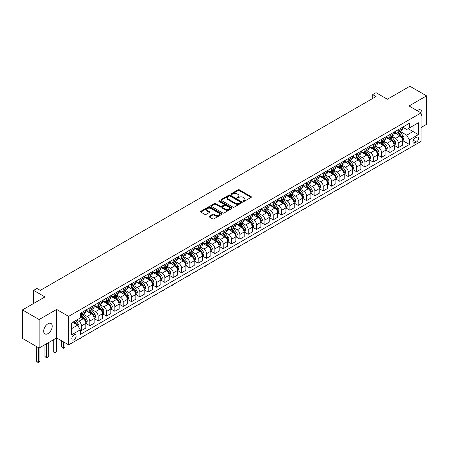 <?xml version="1.0" encoding="UTF-8"?>
<svg xmlns="http://www.w3.org/2000/svg" width="449" height="449" viewBox="0 0 449 449"><rect width="100%" height="100%" fill="white"/><g stroke="black" fill="none" stroke-linecap="round" stroke-linejoin="round"><path stroke-width="0.67" d="M243.257 201.399A0.645 0.376 0 0 0 244.172 201.399L251.126 197.386A0.926 0.533 0 0 0 251.401 197.01A0.926 0.533 0 0 0 251.126 196.628L239.345 189.826A0.926 0.533 0 0 0 238.037 189.826L231.083 193.845A0.645 0.376 0 0 0 231.998 194.372L232.896 193.856A2.963 1.712 0 0 1 237.089 193.856L238.071 194.423A2.963 1.712 0 0 1 238.935 195.629A2.963 1.712 0 0 1 238.071 196.836L237.167 197.358A0.645 0.376 0 0 0 238.088 197.886L238.986 197.369A2.963 1.712 0 0 1 243.173 197.369L244.155 197.936A2.963 1.712 0 0 1 245.025 199.143A2.963 1.712 0 0 1 244.155 200.355L243.257 200.871A0.645 0.376 0 0 0 243.257 201.399L243.257 200.871M47.959 333.618A6.033 3.485 120 0 0 51.899 328.298A6.033 3.485 120 0 0 50.973 323.46A6.033 3.485 120 0 0 47.959 323.763A6.033 3.485 120 0 0 44.013 329.078A6.033 3.485 120 0 0 44.939 333.916A6.033 3.485 120 0 0 47.959 333.618M421.05 116.364A6.033 3.485 120 0 0 420.73 109.983A6.033 3.485 120 0 0 417.716 110.28A6.033 3.485 120 0 0 417.149 110.65M73.962 339.854A3.02 1.74 120 0 0 75.932 337.193A3.02 1.74 120 0 0 75.471 334.774A3.02 1.74 120 0 0 73.962 334.926A3.02 1.74 120 0 0 71.992 337.586A3.02 1.74 120 0 0 72.452 340A3.02 1.74 120 0 0 73.962 339.854M209.301 216.205A0.926 0.533 0 0 0 209.032 216.581A0.926 0.533 0 0 0 209.301 216.962L212.607 218.871A0.926 0.533 0 0 0 213.915 218.871L221.643 214.409A0.926 0.533 0 0 0 221.913 214.033A0.926 0.533 0 0 0 221.643 213.657L209.857 206.854A0.926 0.533 0 0 0 208.549 206.854L200.826 211.311A0.926 0.533 0 0 0 200.557 211.692A0.926 0.533 0 0 0 200.826 212.068L204.817 214.375A0.926 0.533 0 0 0 206.13 214.375L209.436 212.467A0.926 0.533 0 0 0 209.705 212.085A0.926 0.533 0 0 0 209.436 211.709L207.455 210.564A2.475 1.431 0 0 1 206.731 209.554A2.475 1.431 0 0 1 208.257 208.235A2.475 1.431 0 0 1 210.957 208.544L218.714 213.022A2.475 1.431 0 0 1 219.438 214.033A2.475 1.431 0 0 1 217.911 215.352A2.475 1.431 0 0 1 215.211 215.043L213.915 214.296A0.926 0.533 0 0 0 212.607 214.296L209.301 216.205L209.301 216.962M421.05 127.533L426.55 124.356L426.55 95.862L409.881 86.242L387.375 99.235L376.038 92.69L372.704 94.616L376.038 96.535L40.287 290.38L36.953 288.454L33.619 290.38L33.619 303.473M39.119 319.542L39.119 348.037L56.625 337.929L56.625 309.44L39.119 319.542L22.45 309.922L44.956 296.924L33.619 290.38M56.625 309.44L68.63 316.365L421.05 112.901L421.05 141.39L68.63 344.86L68.63 316.365M426.55 95.862L409.045 105.97L421.05 112.901M232.964 207.118A0.926 0.533 0 0 0 234.271 207.118L241.994 202.656A0.926 0.533 0 0 0 242.269 202.28A0.926 0.533 0 0 0 241.994 201.904L230.214 195.102A0.926 0.533 0 0 0 228.906 195.102L221.183 199.558A0.926 0.533 0 0 0 220.914 199.94A0.926 0.533 0 0 0 221.183 200.316L232.964 207.118M219.185 201.539A0.645 0.376 0 0 1 219.842 201.635L219.842 200.866L231.819 207.78A0.926 0.533 0 0 1 232.088 208.156A0.926 0.533 0 0 1 231.819 208.532L224.096 212.994A0.926 0.533 0 0 1 222.788 212.994L211.002 206.192L211.002 205.434A0.926 0.533 0 0 0 210.733 205.816A0.926 0.533 0 0 0 211.002 206.192M211.002 205.434L214.308 203.526A0.926 0.533 0 0 1 215.621 203.526L220.397 206.287A0.926 0.533 0 0 0 221.705 206.287L223.899 205.019A0.926 0.533 0 0 0 224.169 204.643A0.926 0.533 0 0 0 223.899 204.261L218.927 201.393A0.645 0.376 0 0 1 219.842 200.866M39.119 348.037L22.45 338.411L22.45 309.922M416.448 137.271L414.983 138.118A2.924 1.689 120 0 0 413.069 140.694A2.924 1.689 120 0 0 413.518 143.035A2.924 1.689 120 0 0 414.983 142.889L416.448 142.047A2.924 1.689 120 0 0 418.356 139.471A2.924 1.689 120 0 0 417.907 137.125A2.924 1.689 120 0 0 416.448 137.271M402.68 127.162L406.71 129.492L409.381 127.954L409.381 123.295L80.298 313.29L80.298 317.948L71.296 323.145L71.296 335.005L80.298 329.807L80.298 334.466L409.381 144.471L409.381 139.813L406.71 135.194L400.081 131.361M409.381 127.954L418.384 122.757L418.384 134.616L409.381 139.813M54.958 338.888L54.958 352.712L56.625 351.752L56.625 337.929L68.63 344.86M372.704 94.616L372.704 98.46M408.113 128.683L413.046 131.535L413.046 125.838L418.384 122.757M406.71 135.194L413.046 131.535L418.384 134.616M71.296 328.842L77.632 325.183L72.693 322.337M80.298 329.841L81.499 330.537L81.499 325.879A3.772 2.178 -120 0 0 78.833 321.26L76.695 320.025M81.499 330.537L85.832 328.034L85.832 323.375A3.772 2.178 -120 0 0 83.166 318.756L80.298 317.101M85.933 323.471L89.834 325.721L89.834 321.063A3.772 2.178 -120 0 0 87.168 316.444L83.334 314.233M89.834 325.721L94.167 323.224L94.167 318.566A3.772 2.178 -120 0 0 91.501 313.941L85.832 310.669M94.268 318.661L98.168 320.912L98.168 316.253A3.772 2.178 -120 0 0 95.502 311.634L91.669 309.423M98.168 320.912L102.501 318.408L102.501 313.75A3.772 2.178 -120 0 0 99.835 309.131L94.167 305.859M102.602 313.845L106.503 316.102L106.503 311.443A3.772 2.178 -120 0 0 103.837 306.819L100.009 304.607M106.503 316.102L110.841 313.598L110.841 308.94A3.772 2.178 -120 0 0 108.17 304.315L102.501 301.043M110.937 309.035L114.837 311.286L114.837 306.628A3.772 2.178 -120 0 0 112.171 302.009L108.344 299.797M114.837 311.286L119.176 308.783L119.176 304.125A3.772 2.178 -120 0 0 116.504 299.505L110.841 296.233M119.271 304.22L123.178 306.476L123.178 301.818A3.772 2.178 -120 0 0 120.506 297.193L116.678 294.987M123.178 306.476L127.51 303.973L127.51 299.315A3.772 2.178 -120 0 0 124.844 294.696L119.176 291.423M127.611 299.41L131.512 301.661L131.512 297.002A3.772 2.178 -120 0 0 128.841 292.383L125.013 290.172M131.512 301.661L135.845 299.157L135.845 294.499A3.772 2.178 -120 0 0 133.179 289.88L127.51 286.608M135.946 294.595L139.847 296.851L139.847 292.192A3.772 2.178 -120 0 0 137.181 287.573L133.347 285.362M139.847 296.851L144.18 294.348L144.18 289.689A3.772 2.178 -120 0 0 141.514 285.07L135.845 281.798M144.281 289.785L148.181 292.035L148.181 287.377A3.772 2.178 -120 0 0 145.515 282.758L141.682 280.546M148.181 292.035L152.514 289.532L152.514 284.874A3.772 2.178 -120 0 0 149.848 280.255L144.18 276.982M152.615 284.975L156.516 287.225L156.516 282.567A3.772 2.178 -120 0 0 153.85 277.948L150.022 275.737M156.516 287.225L160.849 284.722L160.849 280.064A3.772 2.178 -120 0 0 158.183 275.445L152.514 272.173M160.95 280.159L164.85 282.41L164.85 277.751A3.772 2.178 -120 0 0 162.184 273.132L158.357 270.921M164.85 282.41L169.189 279.912L169.189 275.254A3.772 2.178 -120 0 0 166.517 270.629L160.849 267.357M169.284 275.349L173.185 277.6L173.185 272.941A3.772 2.178 -120 0 0 170.519 268.322L166.691 266.111M173.185 277.6L177.523 275.097L177.523 270.438A3.772 2.178 -120 0 0 174.852 265.819L169.189 262.547M177.624 270.534L181.525 272.79L181.525 268.132A3.772 2.178 -120 0 0 178.854 263.507L175.026 261.296M181.525 272.79L185.858 270.287L185.858 265.628A3.772 2.178 -120 0 0 183.192 261.009L177.523 257.732M185.959 265.724L189.86 267.974L189.86 263.316A3.772 2.178 -120 0 0 187.188 258.697L183.36 256.486M189.86 267.974L194.192 265.471L194.192 260.813A3.772 2.178 -120 0 0 191.527 256.194L185.858 252.922M194.294 260.908L198.194 263.165L198.194 258.506A3.772 2.178 -120 0 0 195.528 253.881L191.695 251.676M198.194 263.165L202.527 260.661L202.527 256.003A3.772 2.178 -120 0 0 199.861 251.384L194.192 248.112M202.628 256.098L206.529 258.349L206.529 253.691A3.772 2.178 -120 0 0 203.863 249.072L200.029 246.86M206.529 258.349L210.862 255.846L210.862 251.187A3.772 2.178 -120 0 0 208.196 246.568L202.527 243.296M210.963 251.283L214.863 253.539L214.863 248.881A3.772 2.178 -120 0 0 212.197 244.262L208.37 242.05M214.863 253.539L219.196 251.036L219.196 246.378A3.772 2.178 -120 0 0 216.53 241.758L210.862 238.486M219.297 246.473L223.198 248.724L223.198 244.065A3.772 2.178 -120 0 0 220.532 239.446L216.704 237.235M223.198 248.724L227.536 246.22L227.536 241.562A3.772 2.178 -120 0 0 224.865 236.943L219.196 233.671M227.632 241.663L231.532 243.914L231.532 239.255A3.772 2.178 -120 0 0 228.867 234.636L225.039 232.425M231.532 243.914L235.871 241.41L235.871 236.752A3.772 2.178 -120 0 0 233.199 232.133L227.536 228.861M235.972 236.848L239.873 239.098L239.873 234.44A3.772 2.178 -120 0 0 237.201 229.821L233.373 227.609M239.873 239.098L244.205 236.601L244.205 231.942A3.772 2.178 -120 0 0 241.54 227.317L235.871 224.045M244.307 232.038L248.207 234.288L248.207 229.63A3.772 2.178 -120 0 0 245.541 225.011L241.708 222.799M248.207 234.288L252.54 231.785L252.54 227.127A3.772 2.178 -120 0 0 249.874 222.508L244.205 219.235M252.641 227.222L256.542 229.478L256.542 224.82A3.772 2.178 -120 0 0 253.876 220.195L250.042 217.984M256.542 229.478L260.875 226.975L260.875 222.317A3.772 2.178 -120 0 0 258.209 217.698L252.54 214.42M260.976 222.412L264.876 224.663L264.876 220.004A3.772 2.178 -120 0 0 262.21 215.385L258.377 213.174M264.876 224.663L269.209 222.16L269.209 217.501A3.772 2.178 -120 0 0 266.543 212.882L260.875 209.61M269.31 217.597L273.211 219.853L273.211 215.194A3.772 2.178 -120 0 0 270.545 210.575L266.717 208.364M273.211 219.853L277.544 217.35L277.544 212.691A3.772 2.178 -120 0 0 274.878 208.072L269.209 204.8M277.645 212.787L281.545 215.037L281.545 210.379A3.772 2.178 -120 0 0 278.88 205.76L275.052 203.549M281.545 215.037L285.884 212.534L285.884 207.876A3.772 2.178 -120 0 0 283.212 203.257L277.544 199.985M285.979 207.977L289.886 210.227L289.886 205.569A3.772 2.178 -120 0 0 287.214 200.95L283.386 198.739M289.886 210.227L294.218 207.724L294.218 203.066A3.772 2.178 -120 0 0 291.553 198.447L285.884 195.175M294.32 203.161L298.22 205.412L298.22 200.754A3.772 2.178 -120 0 0 295.549 196.134L291.721 193.923M298.22 205.412L302.553 202.909L302.553 198.25A3.772 2.178 -120 0 0 299.887 193.631L294.218 190.359M302.654 198.351L306.555 200.602L306.555 195.944A3.772 2.178 -120 0 0 303.889 191.325L300.055 189.113M306.555 200.602L310.888 198.099L310.888 193.44A3.772 2.178 -120 0 0 308.222 188.821L302.553 185.549M310.989 193.536L314.889 195.786L314.889 191.128A3.772 2.178 -120 0 0 312.223 186.509L308.39 184.298M314.889 195.786L319.222 193.289L319.222 188.631A3.772 2.178 -120 0 0 316.556 184.006L310.888 180.734M319.323 188.726L323.224 190.977L323.224 186.318A3.772 2.178 -120 0 0 320.558 181.699L316.725 179.488M323.224 190.977L327.557 188.473L327.557 183.815A3.772 2.178 -120 0 0 324.891 179.196L319.222 175.924M327.658 183.91L331.558 186.167L331.558 181.508A3.772 2.178 -120 0 0 328.893 176.884L325.065 174.672M331.558 186.167L335.897 183.663L335.897 179.005A3.772 2.178 -120 0 0 333.225 174.386L327.557 171.108M335.992 179.1L339.893 181.351L339.893 176.693A3.772 2.178 -120 0 0 337.227 172.074L333.399 169.862M339.893 181.351L344.231 178.848L344.231 174.19A3.772 2.178 -120 0 0 341.56 169.57L335.897 166.298M344.327 174.285L348.233 176.541L348.233 171.883A3.772 2.178 -120 0 0 345.562 167.264L341.734 165.052M348.233 176.541L352.566 174.038L352.566 169.38A3.772 2.178 -120 0 0 349.9 164.761L344.231 161.488M352.667 169.475L356.568 171.726L356.568 167.067A3.772 2.178 -120 0 0 353.896 162.448L350.068 160.237M356.568 171.726L360.901 169.222L360.901 164.564A3.772 2.178 -120 0 0 358.235 159.945L352.566 156.673M361.002 164.665L364.902 166.916L364.902 162.257A3.772 2.178 -120 0 0 362.236 157.638L358.403 155.427M364.902 166.916L369.235 164.413L369.235 159.754A3.772 2.178 -120 0 0 366.569 155.135L360.901 151.863M369.336 159.85L373.237 162.1L373.237 157.442A3.772 2.178 -120 0 0 370.571 152.823L366.738 150.611M373.237 162.1L377.57 159.597L377.57 154.939A3.772 2.178 -120 0 0 374.904 150.32L369.235 147.048M377.671 155.04L381.571 157.29L381.571 152.632A3.772 2.178 -120 0 0 378.905 148.013L375.078 145.802M381.571 157.29L385.904 154.787L385.904 150.129A3.772 2.178 -120 0 0 383.238 145.51L377.57 142.238M386.005 150.224L389.906 152.475L389.906 147.816A3.772 2.178 -120 0 0 387.24 143.197L383.412 140.986M389.906 152.475L394.244 149.977L394.244 145.319A3.772 2.178 -120 0 0 391.573 140.694L385.904 137.422M394.34 145.414L398.241 147.665L398.241 143.007A3.772 2.178 -120 0 0 395.575 138.387L391.747 136.176M398.241 147.665L402.579 145.162L402.579 140.503A3.772 2.178 -120 0 0 399.907 135.884L394.244 132.612M394.34 131.978L395.575 132.691A3.772 2.178 -120 0 0 397.46 132.876A3.772 2.178 -120 0 0 398.241 131.147L398.241 129.722M386.005 136.788L387.24 137.501A3.772 2.178 -120 0 0 389.126 137.686A3.772 2.178 -120 0 0 389.906 135.963L389.906 134.537M377.671 141.603L378.905 142.316A3.772 2.178 -120 0 0 380.791 142.501A3.772 2.178 -120 0 0 381.571 140.773L381.571 139.347M369.336 146.413L370.571 147.126A3.772 2.178 -120 0 0 372.457 147.311A3.772 2.178 -120 0 0 373.237 145.588L373.237 144.163M361.002 151.223L362.236 151.936A3.772 2.178 -120 0 0 364.122 152.127A3.772 2.178 -120 0 0 364.902 150.398L364.902 148.973M352.667 156.039L353.896 156.752A3.772 2.178 -120 0 0 355.782 156.937A3.772 2.178 -120 0 0 356.568 155.208L356.568 153.788M344.327 160.849L345.562 161.561A3.772 2.178 -120 0 0 347.447 161.752A3.772 2.178 -120 0 0 348.233 160.024L348.233 158.598M335.992 165.664L337.227 166.377A3.772 2.178 -120 0 0 339.113 166.562A3.772 2.178 -120 0 0 339.893 164.834L339.893 163.414M327.658 170.474L328.893 171.187A3.772 2.178 -120 0 0 330.778 171.372A3.772 2.178 -120 0 0 331.558 169.649L331.558 168.223M319.323 175.29L320.558 176.002A3.772 2.178 -120 0 0 322.444 176.188A3.772 2.178 -120 0 0 323.224 174.459L323.224 173.033M310.989 180.1L312.223 180.812A3.772 2.178 -120 0 0 314.109 180.998A3.772 2.178 -120 0 0 314.889 179.274L314.889 177.849M302.654 184.915L303.889 185.628A3.772 2.178 -120 0 0 305.775 185.813A3.772 2.178 -120 0 0 306.555 184.084L306.555 182.659M294.32 189.725L295.549 190.438A3.772 2.178 -120 0 0 297.434 190.623A3.772 2.178 -120 0 0 298.22 188.9L298.22 187.474M285.979 194.535L287.214 195.248A3.772 2.178 -120 0 0 289.1 195.438A3.772 2.178 -120 0 0 289.886 193.71L289.886 192.284M277.645 199.35L278.88 200.063A3.772 2.178 -120 0 0 280.765 200.248A3.772 2.178 -120 0 0 281.545 198.52L281.545 197.1M269.31 204.16L270.545 204.873A3.772 2.178 -120 0 0 272.431 205.064A3.772 2.178 -120 0 0 273.211 203.335L273.211 201.91M260.976 208.976L262.21 209.689A3.772 2.178 -120 0 0 264.096 209.874A3.772 2.178 -120 0 0 264.876 208.145L264.876 206.725M252.641 213.786L253.876 214.499A3.772 2.178 -120 0 0 255.762 214.684A3.772 2.178 -120 0 0 256.542 212.961L256.542 211.535M244.307 218.601L245.541 219.314A3.772 2.178 -120 0 0 247.427 219.499A3.772 2.178 -120 0 0 248.207 217.771L248.207 216.345M235.972 223.411L237.201 224.124A3.772 2.178 -120 0 0 239.087 224.309A3.772 2.178 -120 0 0 239.873 222.586L239.873 221.161M227.632 228.227L228.867 228.934A3.772 2.178 -120 0 0 230.752 229.125A3.772 2.178 -120 0 0 231.532 227.396L231.532 225.97M219.297 233.037L220.532 233.749A3.772 2.178 -120 0 0 222.418 233.935A3.772 2.178 -120 0 0 223.198 232.212L223.198 230.786M210.963 237.847L212.197 238.559A3.772 2.178 -120 0 0 214.083 238.75A3.772 2.178 -120 0 0 214.863 237.021L214.863 235.596M202.628 242.662L203.863 243.375A3.772 2.178 -120 0 0 205.749 243.56A3.772 2.178 -120 0 0 206.529 241.831L206.529 240.411M194.294 247.472L195.528 248.185A3.772 2.178 -120 0 0 197.414 248.376A3.772 2.178 -120 0 0 198.194 246.647L198.194 245.221M185.959 252.287L187.188 253A3.772 2.178 -120 0 0 189.08 253.185A3.772 2.178 -120 0 0 189.86 251.457L189.86 250.031M177.624 257.097L178.854 257.81A3.772 2.178 -120 0 0 180.739 257.995A3.772 2.178 -120 0 0 181.525 256.272L181.525 254.847M169.284 261.913L170.519 262.626A3.772 2.178 -120 0 0 172.405 262.811A3.772 2.178 -120 0 0 173.185 261.082L173.185 259.657M160.95 266.723L162.184 267.436A3.772 2.178 -120 0 0 164.07 267.621A3.772 2.178 -120 0 0 164.85 265.898L164.85 264.472M152.615 271.538L153.85 272.246A3.772 2.178 -120 0 0 155.736 272.436A3.772 2.178 -120 0 0 156.516 270.708L156.516 269.282M144.281 276.348L145.515 277.061A3.772 2.178 -120 0 0 147.401 277.246A3.772 2.178 -120 0 0 148.181 275.523L148.181 274.098M135.946 281.158L137.181 281.871A3.772 2.178 -120 0 0 139.067 282.062A3.772 2.178 -120 0 0 139.847 280.333L139.847 278.908M127.611 285.974L128.841 286.687A3.772 2.178 -120 0 0 130.726 286.872A3.772 2.178 -120 0 0 131.512 285.143L131.512 283.723M119.271 290.784L120.506 291.496A3.772 2.178 -120 0 0 122.392 291.687A3.772 2.178 -120 0 0 123.178 289.959L123.178 288.533M110.937 295.599L112.171 296.312A3.772 2.178 -120 0 0 114.057 296.497A3.772 2.178 -120 0 0 114.837 294.769L114.837 293.343M102.602 300.409L103.837 301.122A3.772 2.178 -120 0 0 105.723 301.307A3.772 2.178 -120 0 0 106.503 299.584L106.503 298.158M94.268 305.225L95.502 305.937A3.772 2.178 -120 0 0 97.388 306.123A3.772 2.178 -120 0 0 98.168 304.394L98.168 302.968M85.933 310.034L87.168 310.747A3.772 2.178 -120 0 0 89.054 310.933A3.772 2.178 -120 0 0 89.834 309.209L89.834 307.784M402.68 140.599L409.381 144.471M397.46 132.876L401.799 130.373A3.772 2.178 -120 0 0 402.579 128.644L402.579 127.224M389.126 137.686L393.459 135.183A3.772 2.178 -120 0 0 394.244 133.46L394.244 132.034M380.791 142.501L385.124 139.998A3.772 2.178 -120 0 0 385.904 138.27L385.904 136.844M372.457 147.311L376.79 144.808A3.772 2.178 -120 0 0 377.57 143.085L377.57 141.66M364.122 152.127L368.455 149.624A3.772 2.178 -120 0 0 369.235 147.895L369.235 146.469M355.782 156.937L360.12 154.434A3.772 2.178 -120 0 0 360.901 152.711L360.901 151.285M347.447 161.752L351.786 159.249A3.772 2.178 -120 0 0 352.566 157.52L352.566 156.095M339.113 166.562L343.446 164.059A3.772 2.178 -120 0 0 344.231 162.33L344.231 160.91M330.778 171.372L335.111 168.875A3.772 2.178 -120 0 0 335.897 167.146L335.897 165.72M322.444 176.188L326.777 173.684A3.772 2.178 -120 0 0 327.557 171.956L327.557 170.536M314.109 180.998L318.442 178.494A3.772 2.178 -120 0 0 319.222 176.771L319.222 175.346M305.775 185.813L310.107 183.31A3.772 2.178 -120 0 0 310.888 181.581L310.888 180.156M297.434 190.623L301.773 188.12A3.772 2.178 -120 0 0 302.553 186.397L302.553 184.971M289.1 195.438L293.438 192.935A3.772 2.178 -120 0 0 294.218 191.207L294.218 189.781M280.765 200.248L285.098 197.745A3.772 2.178 -120 0 0 285.884 196.022L285.884 194.597M272.431 205.064L276.764 202.561A3.772 2.178 -120 0 0 277.544 200.832L277.544 199.407M264.096 209.874L268.429 207.371A3.772 2.178 -120 0 0 269.209 205.642L269.209 204.222M255.762 214.684L260.094 212.186A3.772 2.178 -120 0 0 260.875 210.458L260.875 209.032M247.427 219.499L251.76 216.996A3.772 2.178 -120 0 0 252.54 215.267L252.54 213.847M239.087 224.309L243.425 221.806A3.772 2.178 -120 0 0 244.205 220.083L244.205 218.657M230.752 229.125L235.091 226.622A3.772 2.178 -120 0 0 235.871 224.893L235.871 223.467M222.418 233.935L226.751 231.431A3.772 2.178 -120 0 0 227.536 229.708L227.536 228.283M214.083 238.75L218.416 236.247A3.772 2.178 -120 0 0 219.196 234.518L219.196 233.093M205.749 243.56L210.081 241.057A3.772 2.178 -120 0 0 210.862 239.334L210.862 237.908M197.414 248.376L201.747 245.872A3.772 2.178 -120 0 0 202.527 244.144L202.527 242.718M189.08 253.185L193.412 250.682A3.772 2.178 -120 0 0 194.192 248.954L194.192 247.534M180.739 257.995L185.078 255.498A3.772 2.178 -120 0 0 185.858 253.769L185.858 252.344M172.405 262.811L176.743 260.308A3.772 2.178 -120 0 0 177.523 258.579L177.523 257.159M164.07 267.621L168.403 265.118A3.772 2.178 -120 0 0 169.189 263.395L169.189 261.969M155.736 272.436L160.069 269.933A3.772 2.178 -120 0 0 160.849 268.205L160.849 266.779M147.401 277.246L151.734 274.743A3.772 2.178 -120 0 0 152.514 273.02L152.514 271.594M139.067 282.062L143.399 279.559A3.772 2.178 -120 0 0 144.18 277.83L144.18 276.404M130.726 286.872L135.065 284.369A3.772 2.178 -120 0 0 135.845 282.646L135.845 281.22M122.392 291.687L126.73 289.184A3.772 2.178 -120 0 0 127.51 287.455L127.51 286.03M114.057 296.497L118.39 293.994A3.772 2.178 -120 0 0 119.176 292.265L119.176 290.845M105.723 301.307L110.056 298.81A3.772 2.178 -120 0 0 110.841 297.081L110.841 295.655M97.388 306.123L101.721 303.619A3.772 2.178 -120 0 0 102.501 301.891L102.501 300.465M89.054 310.933L93.386 308.429A3.772 2.178 -120 0 0 94.167 306.706L94.167 305.281M80.298 315.9A3.772 2.178 -120 0 0 80.719 315.748L85.052 313.245A3.772 2.178 -120 0 0 85.832 311.516L85.832 310.091M80.719 315.748A3.772 2.178 -120 0 0 81.499 314.019L81.499 312.594M77.632 325.183L80.298 329.807M243.515 201.494L244.155 201.124A2.963 1.712 0 0 0 245.025 199.912L245.025 199.143M238.935 195.629L238.935 196.398A2.963 1.712 0 0 1 238.071 197.611L237.431 197.981M251.114 197.392L239.345 190.601A0.926 0.533 0 0 0 238.037 190.601L231.342 194.462M241.994 201.904L241.994 202.656L230.214 195.871A0.926 0.533 0 0 0 228.906 195.871L221.194 200.321L221.183 199.558M240.361 202.544A0.645 0.376 0 0 0 240.361 202.016L230.017 196.045A0.645 0.376 0 0 0 229.102 196.045L228.154 196.595A2.963 1.712 0 0 0 227.284 197.801A2.963 1.712 0 0 0 228.154 199.014L235.22 203.094A2.963 1.712 0 0 0 239.412 203.094L240.361 202.544L240.361 203.313A0.645 0.376 0 0 0 240.552 203.049L240.552 202.28M227.284 197.801L227.284 198.57A2.963 1.712 0 0 0 228.154 199.783L228.154 199.014M240.361 203.313L239.412 203.863A2.963 1.712 0 0 1 235.22 203.863L228.154 199.783M211.019 206.198L214.308 204.295L214.308 203.526M224.169 204.643L224.169 205.412A0.926 0.533 0 0 1 223.899 205.788L221.705 207.056A0.926 0.533 0 0 1 220.397 207.056L215.621 204.295A0.926 0.533 0 0 0 214.308 204.295M219.842 201.635L231.807 208.544M225.353 209.15A2.475 1.431 0 0 0 228.053 209.459A2.475 1.431 0 0 0 229.579 208.14A2.475 1.431 0 0 0 228.855 207.129L226.122 205.547A0.926 0.533 0 0 0 224.814 205.547L222.62 206.815A0.926 0.533 0 0 0 222.35 207.191A0.926 0.533 0 0 0 222.62 207.573L225.353 209.15L225.353 209.919A2.475 1.431 0 0 0 228.053 210.227A2.475 1.431 0 0 0 229.579 208.908L229.579 208.14M222.35 207.191L222.35 207.96A0.926 0.533 0 0 0 222.62 208.342L222.62 207.573M225.353 209.919L222.62 208.342M219.438 214.033L219.438 214.802A2.475 1.431 0 0 1 217.911 216.126A2.475 1.431 0 0 1 215.211 215.812L213.915 215.065A0.926 0.533 0 0 0 212.607 215.065L209.313 216.968M206.731 209.554L206.731 210.323A2.475 1.431 0 0 0 207.455 211.333L207.455 210.564M209.436 211.709L209.436 212.467L207.455 211.333M221.626 214.42L209.857 207.623A0.926 0.533 0 0 0 208.549 207.623L200.838 212.074M402.579 140.66L403.376 140.195L404.044 138.27A2.498 1.442 -120 0 0 403.247 136.142L400.519 132.506A7.212 4.164 -120 0 0 399.733 131.563M397.023 134.217A7.212 4.164 -120 0 0 395.547 132.674M401.894 138.842L402.697 138.376A2.498 1.442 -120 0 0 401.978 136.872L399.256 133.235A7.212 4.164 -120 0 0 398.465 132.292M397.797 132.68A5.989 3.457 60 0 1 398.779 133.802L401.086 136.878M397.668 132.758A7.212 4.164 60 0 1 398.454 133.701L400.267 136.12M364.947 173.78L364.032 174.695L363.033 174.886M363.37 174.689L363.37 175.076M394.244 145.47L395.041 145.01L395.709 143.085A2.498 1.442 -120 0 0 394.912 140.958L392.185 137.321A7.212 4.164 -120 0 0 391.399 136.378M388.688 139.033A7.212 4.164 -120 0 0 387.212 137.484M393.56 143.652L394.362 143.192A2.498 1.442 -120 0 0 393.644 141.688L390.922 138.051A7.212 4.164 -120 0 0 390.13 137.108M389.463 137.495A5.989 3.457 60 0 1 390.445 138.612L392.752 141.688M389.334 137.568A7.212 4.164 60 0 1 390.119 138.511L391.932 140.93M356.613 178.595L355.03 179.892L354.699 179.695M355.03 179.505L355.03 179.892M385.904 150.28L386.707 149.82L387.375 147.895A2.498 1.442 -120 0 0 386.578 145.768L383.85 142.131A7.212 4.164 -120 0 0 383.064 141.188M380.354 143.843A7.212 4.164 -120 0 0 378.877 142.299M385.225 148.462L386.022 148.002A2.498 1.442 -120 0 0 385.309 146.497L382.582 142.861A7.212 4.164 -120 0 0 381.796 141.918M381.128 142.305A5.989 3.457 60 0 1 382.11 143.422L384.417 146.503M380.999 142.384A7.212 4.164 60 0 1 381.785 143.326L383.598 145.74M348.272 183.405L346.695 184.702L346.364 184.511M346.695 184.315L346.695 184.702M377.57 155.096L378.372 154.636L379.04 152.711A2.498 1.442 -120 0 0 378.243 150.578L375.516 146.941A7.212 4.164 -120 0 0 374.73 145.998M372.019 148.658A7.212 4.164 -120 0 0 370.543 147.109M376.891 153.277L377.688 152.817A2.498 1.442 -120 0 0 376.975 151.313L374.247 147.676A7.212 4.164 -120 0 0 373.461 146.733M372.788 147.12A5.989 3.457 60 0 1 373.776 148.237L376.077 151.313M372.659 147.193A7.212 4.164 60 0 1 373.45 148.136L375.257 150.555M339.938 188.215L339.029 189.13L338.03 189.321M338.361 189.13L338.361 189.512M369.235 159.906L370.038 159.446L370.7 157.52A2.498 1.442 -120 0 0 369.903 155.393L367.181 151.756A7.212 4.164 -120 0 0 366.395 150.813M363.684 153.468A7.212 4.164 -120 0 0 362.208 151.925M368.55 158.087L369.353 157.627A2.498 1.442 -120 0 0 368.64 156.123L365.913 152.486A7.212 4.164 -120 0 0 365.127 151.543M364.453 151.93A5.989 3.457 60 0 1 365.435 153.047L367.742 156.129M364.324 152.009A7.212 4.164 60 0 1 365.116 152.946L366.923 155.365M331.603 193.031L330.026 194.327L329.689 194.136M330.026 193.94L330.026 194.327M360.901 164.721L361.703 164.255L362.365 162.33A2.498 1.442 -120 0 0 361.568 160.203L358.846 156.566A7.212 4.164 -120 0 0 358.055 155.623M355.35 158.278A7.212 4.164 -120 0 0 353.874 156.735M360.216 162.903L361.018 162.437A2.498 1.442 -120 0 0 360.3 160.938L357.578 157.302A7.212 4.164 -120 0 0 356.792 156.359M356.119 156.746A5.989 3.457 60 0 1 357.101 157.863L359.408 160.938M355.99 156.819A7.212 4.164 60 0 1 356.775 157.762L358.588 160.181M323.269 197.841L322.36 198.755L321.355 198.946M321.692 198.755L321.692 199.137M352.566 169.531L353.363 169.071L354.031 167.146A2.498 1.442 -120 0 0 353.234 165.019L350.512 161.382A7.212 4.164 -120 0 0 349.72 160.439M347.015 163.094A7.212 4.164 -120 0 0 345.534 161.545M351.881 167.713L352.684 167.252A2.498 1.442 -120 0 0 351.965 165.748L349.243 162.111A7.212 4.164 -120 0 0 348.458 161.169M347.784 161.556A5.989 3.457 60 0 1 348.766 162.673L351.073 165.754M347.655 161.629A7.212 4.164 60 0 1 348.441 162.572L350.254 164.991M314.934 202.656L313.357 203.953L313.02 203.756M313.357 203.565L313.357 203.953M344.231 174.347L345.028 173.881L345.696 171.956A2.498 1.442 -120 0 0 344.899 169.829L342.172 166.192A7.212 4.164 -120 0 0 341.386 165.249M338.675 167.904A7.212 4.164 -120 0 0 337.199 166.36M343.547 172.528L344.349 172.062A2.498 1.442 -120 0 0 343.631 170.564L340.909 166.921A7.212 4.164 -120 0 0 340.118 165.984M339.45 166.371A5.989 3.457 60 0 1 340.432 167.488L342.739 170.564M339.321 166.444A7.212 4.164 60 0 1 340.106 167.387L341.919 169.806M306.6 207.466L305.685 208.381L304.686 208.572M305.023 208.381L305.023 208.763M335.897 179.157L336.694 178.696L337.362 176.771A2.498 1.442 -120 0 0 336.565 174.644L333.837 171.007A7.212 4.164 -120 0 0 333.051 170.064M330.341 172.719A7.212 4.164 -120 0 0 328.864 171.17M335.212 177.338L336.009 176.878A2.498 1.442 -120 0 0 335.296 175.374L332.574 171.737A7.212 4.164 -120 0 0 331.783 170.794M331.115 171.181A5.989 3.457 60 0 1 332.097 172.298L334.404 175.379M330.986 171.254A7.212 4.164 60 0 1 331.772 172.197L333.585 174.616M298.265 212.282L296.682 213.578L296.351 213.382M296.682 213.191L296.682 213.578M327.557 183.972L328.359 183.506L329.027 181.581A2.498 1.442 -120 0 0 328.23 179.454L325.503 175.817A7.212 4.164 -120 0 0 324.717 174.874M322.006 177.529A7.212 4.164 -120 0 0 320.53 175.986M326.878 182.154L327.675 181.688A2.498 1.442 -120 0 0 326.962 180.184L324.234 176.547A7.212 4.164 -120 0 0 323.448 175.604M322.78 175.991A5.989 3.457 60 0 1 323.763 177.114L326.069 180.189M322.651 176.07A7.212 4.164 60 0 1 323.437 177.013L325.25 179.432M289.925 217.092L289.016 218.006L288.017 218.197M288.348 218.001L288.348 218.388M319.222 188.782L320.025 188.322L320.693 186.397A2.498 1.442 -120 0 0 319.89 184.27L317.168 180.627A7.212 4.164 -120 0 0 316.382 179.69M313.671 182.345A7.212 4.164 -120 0 0 312.195 180.795M318.543 186.964L319.34 186.503A2.498 1.442 -120 0 0 318.627 184.999L315.9 181.362A7.212 4.164 -120 0 0 315.114 180.419M314.44 180.807A5.989 3.457 60 0 1 315.428 181.924L317.729 184.999M314.311 180.88A7.212 4.164 60 0 1 315.103 181.823L316.91 184.242M281.59 221.907L280.013 223.204L279.682 223.007M280.013 222.816L280.013 223.204M310.888 193.592L311.69 193.132L312.352 191.207A2.498 1.442 -120 0 0 311.555 189.08L308.833 185.443A7.212 4.164 -120 0 0 308.048 184.5M305.337 187.154A7.212 4.164 -120 0 0 303.861 185.611M310.203 191.774L311.005 191.313A2.498 1.442 -120 0 0 310.293 189.809L307.565 186.172A7.212 4.164 -120 0 0 306.779 185.229M306.106 185.617A5.989 3.457 60 0 1 307.088 186.733L309.395 189.815M305.977 185.695A7.212 4.164 60 0 1 306.768 186.638L308.575 189.051M273.256 226.717L271.679 228.013L271.342 227.823M271.679 227.626L271.679 228.013M302.553 198.407L303.356 197.947L304.018 196.022A2.498 1.442 -120 0 0 303.221 193.889L300.499 190.253A7.212 4.164 -120 0 0 299.708 189.31M297.002 191.97A7.212 4.164 -120 0 0 295.521 190.421M301.868 196.589L302.671 196.129A2.498 1.442 -120 0 0 301.952 194.625L299.23 190.988A7.212 4.164 -120 0 0 298.445 190.045M297.771 190.432A5.989 3.457 60 0 1 298.753 191.549L301.06 194.625M297.642 190.505A7.212 4.164 60 0 1 298.428 191.448L300.241 193.867M264.921 231.527L264.012 232.442L263.007 232.633M263.344 232.442L263.344 232.823M294.218 203.217L295.015 202.757L295.683 200.832A2.498 1.442 -120 0 0 294.886 198.705L292.164 195.068A7.212 4.164 -120 0 0 291.373 194.125M288.662 196.78A7.212 4.164 -120 0 0 287.186 195.236M293.534 201.399L294.336 200.939A2.498 1.442 -120 0 0 293.618 199.435L290.896 195.798A7.212 4.164 -120 0 0 290.11 194.855M289.437 195.242A5.989 3.457 60 0 1 290.419 196.359L292.726 199.44M289.308 195.315A7.212 4.164 60 0 1 290.093 196.258L291.906 198.677M256.587 236.342L255.01 237.639L254.673 237.448M255.01 237.252L255.01 237.639M285.884 208.033L286.681 207.567L287.349 205.642A2.498 1.442 -120 0 0 286.552 203.515L283.824 199.878A7.212 4.164 -120 0 0 283.038 198.935M280.328 201.59A7.212 4.164 -120 0 0 278.851 200.046M285.199 206.214L286.002 205.749A2.498 1.442 -120 0 0 285.283 204.25L282.561 200.613A7.212 4.164 -120 0 0 281.77 199.67M281.102 200.058A5.989 3.457 60 0 1 282.084 201.174L284.391 204.25M280.973 200.131A7.212 4.164 60 0 1 281.759 201.073L283.572 203.492M248.252 241.152L247.337 242.067L246.338 242.258M246.669 242.067L246.669 242.449M277.544 212.843L278.346 212.383L279.014 210.458A2.498 1.442 -120 0 0 278.217 208.33L275.49 204.693A7.212 4.164 -120 0 0 274.704 203.751M271.993 206.405A7.212 4.164 -120 0 0 270.517 204.856M276.865 211.024L277.662 210.564A2.498 1.442 -120 0 0 276.949 209.06L274.227 205.423A7.212 4.164 -120 0 0 273.435 204.48M272.768 204.867A5.989 3.457 60 0 1 273.75 205.984L276.056 209.066M272.638 204.94A7.212 4.164 60 0 1 273.424 205.883L275.237 208.302M239.912 245.968L238.335 247.264L238.004 247.068M238.335 246.877L238.335 247.264M269.209 217.658L270.012 217.193L270.68 215.267A2.498 1.442 -120 0 0 269.883 213.14L267.155 209.503A7.212 4.164 -120 0 0 266.369 208.561M263.658 211.215A7.212 4.164 -120 0 0 262.182 209.672M268.53 215.84L269.327 215.374A2.498 1.442 -120 0 0 268.614 213.876L265.887 210.233A7.212 4.164 -120 0 0 265.101 209.296M264.433 209.683A5.989 3.457 60 0 1 265.415 210.8L267.716 213.876M264.304 209.756A7.212 4.164 60 0 1 265.09 210.699L266.902 213.118M231.577 250.778L230.668 251.693L229.669 251.883M230 251.693L230 252.074M260.875 222.468L261.677 222.008L262.345 220.083A2.498 1.442 -120 0 0 261.543 217.956L258.82 214.319A7.212 4.164 -120 0 0 258.035 213.376M255.324 216.031A7.212 4.164 -120 0 0 253.848 214.482M260.196 220.65L260.992 220.19A2.498 1.442 -120 0 0 260.28 218.685L257.552 215.049A7.212 4.164 -120 0 0 256.766 214.106M256.093 214.493A5.989 3.457 60 0 1 257.081 215.61L259.382 218.691M255.964 214.566A7.212 4.164 60 0 1 256.755 215.509L258.562 217.928M223.243 255.593L221.666 256.89L221.335 256.693M221.666 256.502L221.666 256.89M252.54 227.284L253.343 226.818L254.005 224.893A2.498 1.442 -120 0 0 253.208 222.766L250.486 219.129A7.212 4.164 -120 0 0 249.7 218.186M246.989 220.841A7.212 4.164 -120 0 0 245.513 219.297M251.855 225.465L252.658 225A2.498 1.442 -120 0 0 251.945 223.495L249.217 219.858A7.212 4.164 -120 0 0 248.432 218.916M247.758 219.303A5.989 3.457 60 0 1 248.74 220.425L251.047 223.501M247.629 219.381A7.212 4.164 60 0 1 248.42 220.324L250.228 222.743M214.908 260.403L213.999 261.318L212.994 261.509M213.331 261.312L213.331 261.7M244.205 232.094L245.002 231.633L245.67 229.708A2.498 1.442 -120 0 0 244.873 227.581L242.151 223.939A7.212 4.164 -120 0 0 241.36 223.001M238.655 225.656A7.212 4.164 -120 0 0 237.173 224.107M243.521 230.275L244.323 229.815A2.498 1.442 -120 0 0 243.605 228.311L240.883 224.674A7.212 4.164 -120 0 0 240.097 223.731M239.424 224.118A5.989 3.457 60 0 1 240.406 225.235L242.713 228.311M239.295 224.191A7.212 4.164 60 0 1 240.08 225.134L241.893 227.553M206.574 265.219L204.997 266.515L204.66 266.319M204.997 266.128L204.997 266.515M235.871 236.904L236.668 236.443L237.336 234.518A2.498 1.442 -120 0 0 236.539 232.391L233.817 228.754A7.212 4.164 -120 0 0 233.025 227.811M230.315 230.466A7.212 4.164 -120 0 0 228.838 228.923M235.186 235.085L235.989 234.625A2.498 1.442 -120 0 0 235.27 233.121L232.548 229.484A7.212 4.164 -120 0 0 231.763 228.541M231.089 228.928A5.989 3.457 60 0 1 232.071 230.045L234.378 233.126M230.96 229.007A7.212 4.164 60 0 1 231.746 229.95L233.559 232.363M198.239 270.029L196.662 271.325L196.325 271.134M196.662 270.938L196.662 271.325M227.536 241.719L228.333 241.259L229.001 239.334A2.498 1.442 -120 0 0 228.204 237.201L225.477 233.564A7.212 4.164 -120 0 0 224.691 232.621M221.98 235.282A7.212 4.164 -120 0 0 220.504 233.733M226.852 239.901L227.654 239.44A2.498 1.442 -120 0 0 226.936 237.936L224.214 234.299A7.212 4.164 -120 0 0 223.422 233.357M222.755 233.744A5.989 3.457 60 0 1 223.737 234.861L226.043 237.936M222.625 233.817A7.212 4.164 60 0 1 223.411 234.76L225.224 237.179M189.905 274.839L188.99 275.753L187.991 275.944M188.322 275.753L188.322 276.135M219.196 246.529L219.999 246.069L220.667 244.144A2.498 1.442 -120 0 0 219.87 242.017L217.142 238.38A7.212 4.164 -120 0 0 216.356 237.437M213.645 240.092A7.212 4.164 -120 0 0 212.169 238.548M218.517 244.711L219.314 244.25A2.498 1.442 -120 0 0 218.601 242.746L215.874 239.109A7.212 4.164 -120 0 0 215.088 238.166M214.42 238.554A5.989 3.457 60 0 1 215.402 239.671L217.709 242.752M214.291 238.627A7.212 4.164 60 0 1 215.077 239.57L216.889 241.989M181.564 279.654L179.987 280.951L179.656 280.76M179.987 280.563L179.987 280.951M210.862 251.345L211.664 250.879L212.332 248.954A2.498 1.442 -120 0 0 211.535 246.827L208.807 243.19A7.212 4.164 -120 0 0 208.022 242.247M205.311 244.901A7.212 4.164 -120 0 0 203.835 243.358M210.183 249.526L210.979 249.06A2.498 1.442 -120 0 0 210.267 247.562L207.539 243.925A7.212 4.164 -120 0 0 206.753 242.982M206.08 243.369A5.989 3.457 60 0 1 207.068 244.486L209.369 247.562M205.956 243.442A7.212 4.164 60 0 1 206.742 244.385L208.555 246.804M173.23 284.464L172.321 285.379L171.322 285.57M171.653 285.379L171.653 285.76M202.527 256.154L203.33 255.694L203.992 253.769A2.498 1.442 -120 0 0 203.195 251.642L200.473 248.005A7.212 4.164 -120 0 0 199.687 247.062M196.976 249.717A7.212 4.164 -120 0 0 195.5 248.168M201.848 254.336L202.645 253.876A2.498 1.442 -120 0 0 201.932 252.372L199.204 248.735A7.212 4.164 -120 0 0 198.419 247.792M197.745 248.179A5.989 3.457 60 0 1 198.727 249.296L201.034 252.377M197.616 248.252A7.212 4.164 60 0 1 198.407 249.195L200.215 251.614M164.895 289.279L163.318 290.576L162.981 290.38M163.318 290.189L163.318 290.576M194.192 260.97L194.995 260.504L195.657 258.579A2.498 1.442 -120 0 0 194.86 256.452L192.138 252.815A7.212 4.164 -120 0 0 191.353 251.872M188.642 254.527A7.212 4.164 -120 0 0 187.166 252.983M193.508 259.152L194.31 258.686A2.498 1.442 -120 0 0 193.598 257.187L190.87 253.545A7.212 4.164 -120 0 0 190.084 252.602M189.411 252.995A5.989 3.457 60 0 1 190.393 254.112L192.7 257.187M189.282 253.068A7.212 4.164 60 0 1 190.067 254.011L191.88 256.43M156.561 294.089L155.651 295.004L154.647 295.195M154.984 295.004L154.984 295.386M185.858 265.78L186.655 265.32L187.323 263.395A2.498 1.442 -120 0 0 186.526 261.267L183.804 257.631A7.212 4.164 -120 0 0 183.012 256.688M180.307 259.342A7.212 4.164 -120 0 0 178.825 257.793M185.173 263.961L185.976 263.501A2.498 1.442 -120 0 0 185.257 261.997L182.535 258.36A7.212 4.164 -120 0 0 181.75 257.417M181.076 257.805A5.989 3.457 60 0 1 182.058 258.921L184.365 262.003M180.947 257.878A7.212 4.164 60 0 1 181.733 258.82L183.546 261.239M148.226 298.905L146.649 300.201L146.312 300.005M146.649 299.814L146.649 300.201M177.523 270.595L178.32 270.13L178.988 268.205A2.498 1.442 -120 0 0 178.191 266.077L175.464 262.441A7.212 4.164 -120 0 0 174.678 261.498M171.967 264.152A7.212 4.164 -120 0 0 170.491 262.609M176.839 268.777L177.641 268.311A2.498 1.442 -120 0 0 176.923 266.807L174.201 263.17A7.212 4.164 -120 0 0 173.409 262.227M172.742 262.614A5.989 3.457 60 0 1 173.724 263.737L176.03 266.813M172.612 262.693A7.212 4.164 60 0 1 173.398 263.636L175.211 266.049M139.892 303.715L138.977 304.63L137.978 304.82M138.314 304.624L138.314 305.011M169.189 275.405L169.986 274.945L170.654 273.02A2.498 1.442 -120 0 0 169.857 270.893L167.129 267.25A7.212 4.164 -120 0 0 166.343 266.308M163.632 268.968A7.212 4.164 -120 0 0 162.156 267.419M168.504 273.587L169.307 273.127A2.498 1.442 -120 0 0 168.588 271.623L165.866 267.986A7.212 4.164 -120 0 0 165.075 267.043M164.407 267.43A5.989 3.457 60 0 1 165.389 268.547L167.696 271.623M164.278 267.503A7.212 4.164 60 0 1 165.064 268.446L166.876 270.865M131.557 308.53L129.974 309.827L129.643 309.63M129.974 309.44L129.974 309.827M160.849 280.215L161.651 279.755L162.319 277.83A2.498 1.442 -120 0 0 161.522 275.703L158.794 272.066A7.212 4.164 -120 0 0 158.009 271.123M155.298 273.778A7.212 4.164 -120 0 0 153.822 272.234M160.17 278.397L160.967 277.937A2.498 1.442 -120 0 0 160.254 276.432L157.526 272.796A7.212 4.164 -120 0 0 156.74 271.853M156.072 272.24A5.989 3.457 60 0 1 157.055 273.357L159.361 276.438M155.943 272.319A7.212 4.164 60 0 1 156.729 273.261L158.542 275.675M123.217 313.34L121.64 314.637L121.309 314.446M121.64 314.249L121.64 314.637M152.514 285.031L153.317 284.571L153.985 282.646A2.498 1.442 -120 0 0 153.188 280.513L150.46 276.876A7.212 4.164 -120 0 0 149.674 275.933M146.963 278.588A7.212 4.164 -120 0 0 145.487 277.044M151.835 283.212L152.632 282.752A2.498 1.442 -120 0 0 151.919 281.248L149.191 277.611A7.212 4.164 -120 0 0 148.406 276.668M147.732 277.055A5.989 3.457 60 0 1 148.72 278.172L151.021 281.248M147.603 277.128A7.212 4.164 60 0 1 148.394 278.071L150.202 280.49M114.882 318.15L113.973 319.065L112.974 319.256M113.305 319.065L113.305 319.447M144.18 289.841L144.982 289.381L145.644 287.455A2.498 1.442 -120 0 0 144.847 285.328L142.125 281.691A7.212 4.164 -120 0 0 141.34 280.748M138.629 283.403A7.212 4.164 -120 0 0 137.153 281.86M143.495 288.022L144.297 287.562A2.498 1.442 -120 0 0 143.585 286.058L140.857 282.421A7.212 4.164 -120 0 0 140.071 281.478M139.398 281.865A5.989 3.457 60 0 1 140.38 282.982L142.687 286.064M139.269 281.938A7.212 4.164 60 0 1 140.06 282.881L141.867 285.3M106.548 322.966L104.971 324.262L104.634 324.071M104.971 323.875L104.971 324.262M135.845 294.656L136.648 294.19L137.31 292.265A2.498 1.442 -120 0 0 136.513 290.138L133.791 286.501A7.212 4.164 -120 0 0 132.999 285.558M130.294 288.213A7.212 4.164 -120 0 0 128.818 286.67M135.16 292.838L135.963 292.372A2.498 1.442 -120 0 0 135.244 290.873L132.522 287.237A7.212 4.164 -120 0 0 131.737 286.294M131.063 286.681A5.989 3.457 60 0 1 132.045 287.798L134.352 290.873M130.934 286.754A7.212 4.164 60 0 1 131.72 287.697L133.533 290.116M98.213 327.776L97.304 328.69L96.299 328.881M96.636 328.69L96.636 329.072M127.51 299.466L128.307 299.006L128.975 297.081A2.498 1.442 -120 0 0 128.178 294.954L125.456 291.317A7.212 4.164 -120 0 0 124.665 290.374M121.96 293.029A7.212 4.164 -120 0 0 120.478 291.48M126.826 297.648L127.628 297.187A2.498 1.442 -120 0 0 126.91 295.683L124.188 292.046A7.212 4.164 -120 0 0 123.402 291.104M122.729 291.491A5.989 3.457 60 0 1 123.711 292.608L126.017 295.689M122.599 291.564A7.212 4.164 60 0 1 123.385 292.507L125.198 294.926M89.879 332.591L88.301 333.888L87.965 333.691M88.301 333.5L88.301 333.888M119.176 304.282L119.973 303.816L120.641 301.891A2.498 1.442 -120 0 0 119.844 299.764L117.116 296.127A7.212 4.164 -120 0 0 116.33 295.184M113.619 297.839A7.212 4.164 -120 0 0 112.143 296.295M118.491 302.463L119.294 301.997A2.498 1.442 -120 0 0 118.575 300.493L115.853 296.856A7.212 4.164 -120 0 0 115.062 295.913M114.394 296.306A5.989 3.457 60 0 1 115.376 297.423L117.683 300.499M114.265 296.379A7.212 4.164 60 0 1 115.051 297.322L116.863 299.741M81.544 337.401L80.629 338.316L79.63 338.507M79.967 338.31L79.967 338.698M110.841 309.092L111.638 308.631L112.306 306.706A2.498 1.442 -120 0 0 111.509 304.579L108.781 300.942A7.212 4.164 -120 0 0 107.996 299.999M105.285 302.654A7.212 4.164 -120 0 0 103.809 301.105M110.157 307.273L110.954 306.813A2.498 1.442 -120 0 0 110.241 305.309L107.519 301.672A7.212 4.164 -120 0 0 106.727 300.729M106.059 301.116A5.989 3.457 60 0 1 107.042 302.233L109.348 305.314M105.93 301.189A7.212 4.164 60 0 1 106.716 302.132L108.529 304.551M73.209 342.217L71.627 343.513L71.296 343.317M71.627 343.126L71.627 343.513M102.501 313.907L103.304 313.441L103.972 311.516A2.498 1.442 -120 0 0 103.175 309.389L100.447 305.752A7.212 4.164 -120 0 0 99.661 304.809M96.95 307.464A7.212 4.164 -120 0 0 95.474 305.921M101.822 312.089L102.619 311.623A2.498 1.442 -120 0 0 101.906 310.119L99.178 306.482A7.212 4.164 -120 0 0 98.393 305.539M97.725 305.926A5.989 3.457 60 0 1 98.707 307.049L101.014 310.124M97.596 306.005A7.212 4.164 60 0 1 98.382 306.948L100.194 309.361M63.292 341.779L63.292 347.902L64.959 346.937L64.959 342.739M64.959 346.937L63.292 348.323L61.625 346.937L61.625 340.813M61.625 346.937L63.292 347.902L63.292 348.323M94.167 318.717L94.969 318.257L95.637 316.332A2.498 1.442 -120 0 0 94.834 314.199L92.112 310.562A7.212 4.164 -120 0 0 91.327 309.619M88.616 312.279A7.212 4.164 -120 0 0 87.14 310.73M93.487 316.899L94.284 316.438A2.498 1.442 -120 0 0 93.572 314.934L90.844 311.297A7.212 4.164 -120 0 0 90.058 310.354M89.385 310.742A5.989 3.457 60 0 1 90.372 311.859L92.674 314.934M89.256 310.815A7.212 4.164 60 0 1 90.047 311.758L91.854 314.177M56.625 351.752L54.958 353.139L53.291 351.752L53.291 339.854M53.291 351.752L54.958 352.712L54.958 353.139M85.832 323.527L86.635 323.067L87.297 321.142A2.498 1.442 -120 0 0 86.5 319.014L83.778 315.378A7.212 4.164 -120 0 0 82.992 314.435M85.147 321.709L85.95 321.248A2.498 1.442 -120 0 0 85.237 319.744L82.509 316.107A7.212 4.164 -120 0 0 81.724 315.164M81.05 315.552A5.989 3.457 60 0 1 82.032 316.668L84.339 319.75M80.921 315.63A7.212 4.164 60 0 1 81.712 316.573L83.52 318.986M46.623 343.704L46.623 357.527L48.29 356.562L48.29 342.739M48.29 356.562L46.623 357.948L44.956 356.562L44.956 344.664M44.956 356.562L46.623 357.527L46.623 357.948M78.631 326.917L78.962 325.957A2.498 1.442 -120 0 0 78.165 323.824L75.735 320.58M77.127 324.896A2.498 1.442 -120 0 0 76.897 324.56L74.467 321.31M73.844 321.675L75.589 324.004M73.67 321.776L75.151 323.751M38.288 347.554L38.288 362.337L39.955 361.372L39.955 347.554M39.955 361.372L38.288 362.758L36.622 361.372L36.622 346.589M36.622 361.372L38.288 362.337L38.288 362.758M78.833 321.26L83.166 318.756M87.168 316.444L91.501 313.941M95.502 311.634L99.835 309.131M103.837 306.819L108.17 304.315M112.171 302.009L116.504 299.505M120.506 297.193L124.844 294.696M128.841 292.383L133.179 289.88M137.181 287.573L141.514 285.07M145.515 282.758L149.848 280.255M153.85 277.948L158.183 275.445M162.184 273.132L166.517 270.629M170.519 268.322L174.852 265.819M178.854 263.507L183.192 261.009M187.188 258.697L191.527 256.194M195.528 253.881L199.861 251.384M203.863 249.072L208.196 246.568M212.197 244.262L216.53 241.758M220.532 239.446L224.865 236.943M228.867 234.636L233.199 232.133M237.201 229.821L241.54 227.317M245.541 225.011L249.874 222.508M253.876 220.195L258.209 217.698M262.21 215.385L266.543 212.882M270.545 210.575L274.878 208.072M278.88 205.76L283.212 203.257M287.214 200.95L291.553 198.447M295.549 196.134L299.887 193.631M303.889 191.325L308.222 188.821M312.223 186.509L316.556 184.006M320.558 181.699L324.891 179.196M328.893 176.884L333.225 174.386M337.227 172.074L341.56 169.57M345.562 167.264L349.9 164.761M353.896 162.448L358.235 159.945M362.236 157.638L366.569 155.135M370.571 152.823L374.904 150.32M378.905 148.013L383.238 145.51M387.24 143.197L391.573 140.694M395.575 138.387L399.907 135.884M398.241 131.147L402.579 128.644M398.241 143.007L402.579 140.503M389.906 147.816L394.244 145.319M389.906 135.963L394.244 133.46M381.571 152.632L385.904 150.129M381.571 140.773L385.904 138.27M373.237 157.442L377.57 154.939M373.237 145.588L377.57 143.085M364.902 162.257L369.235 159.754M364.902 150.398L369.235 147.895M356.568 167.067L360.901 164.564M356.568 155.208L360.901 152.711M348.233 171.883L352.566 169.38M348.233 160.024L352.566 157.52M339.893 176.693L344.231 174.19M339.893 164.834L344.231 162.33M331.558 181.508L335.897 179.005M331.558 169.649L335.897 167.146M323.224 186.318L327.557 183.815M323.224 174.459L327.557 171.956M314.889 191.128L319.222 188.631M314.889 179.274L319.222 176.771M306.555 195.944L310.888 193.44M306.555 184.084L310.888 181.581M298.22 200.754L302.553 198.25M298.22 188.9L302.553 186.397M289.886 205.569L294.218 203.066M289.886 193.71L294.218 191.207M281.545 210.379L285.884 207.876M281.545 198.52L285.884 196.022M273.211 215.194L277.544 212.691M273.211 203.335L277.544 200.832M264.876 220.004L269.209 217.501M264.876 208.145L269.209 205.642M256.542 224.82L260.875 222.317M256.542 212.961L260.875 210.458M248.207 229.63L252.54 227.127M248.207 217.771L252.54 215.267M239.873 234.44L244.205 231.942M239.873 222.586L244.205 220.083M231.532 239.255L235.871 236.752M231.532 227.396L235.871 224.893M223.198 244.065L227.536 241.562M223.198 232.212L227.536 229.708M214.863 248.881L219.196 246.378M214.863 237.021L219.196 234.518M206.529 253.691L210.862 251.187M206.529 241.831L210.862 239.334M198.194 258.506L202.527 256.003M198.194 246.647L202.527 244.144M189.86 263.316L194.192 260.813M189.86 251.457L194.192 248.954M181.525 268.132L185.858 265.628M181.525 256.272L185.858 253.769M173.185 272.941L177.523 270.438M173.185 261.082L177.523 258.579M164.85 277.751L169.189 275.254M164.85 265.898L169.189 263.395M156.516 282.567L160.849 280.064M156.516 270.708L160.849 268.205M148.181 287.377L152.514 284.874M148.181 275.523L152.514 273.02M139.847 292.192L144.18 289.689M139.847 280.333L144.18 277.83M131.512 297.002L135.845 294.499M131.512 285.143L135.845 282.646M123.178 301.818L127.51 299.315M123.178 289.959L127.51 287.455M114.837 306.628L119.176 304.125M114.837 294.769L119.176 292.265M106.503 311.443L110.841 308.94M106.503 299.584L110.841 297.081M98.168 316.253L102.501 313.75M98.168 304.394L102.501 301.891M89.834 321.063L94.167 318.566M89.834 309.209L94.167 306.706M81.499 325.879L85.832 323.375M81.499 314.019L85.832 311.516M413.248 140.2L416.448 142.047M412.912 141.699L414.983 142.889M244.155 201.124L244.155 200.355M237.167 197.886L237.167 197.358M238.071 197.611L238.071 196.836M231.083 194.372L231.083 193.845M238.037 190.601L238.037 189.826M239.345 190.601L239.345 189.826M251.126 197.386L251.126 196.628M228.906 195.871L228.906 195.102M230.214 195.871L230.214 195.102M235.22 203.863L235.22 203.094M239.412 203.863L239.412 203.094M215.621 204.295L215.621 203.526M220.397 207.056L220.397 206.287M221.705 207.056L221.705 206.287M223.899 205.788L223.899 205.019M231.819 208.532L231.819 207.78M212.607 215.065L212.607 214.296M213.915 215.065L213.915 214.296M215.211 215.812L215.211 215.043M200.826 212.068L200.826 211.311M208.549 207.623L208.549 206.854M209.857 207.623L209.857 206.854M221.643 214.409L221.643 213.657M402.388 139.263L404.027 138.32M399.256 133.235L400.519 132.506M397.292 134.374L398.454 133.701M401.978 136.872L403.247 136.142M401.782 137.849L402.697 138.376M394.054 144.078L395.692 143.13M390.922 138.051L392.185 137.321M388.957 139.184L390.119 138.511M393.644 141.688L394.912 140.958M393.447 142.664L394.362 143.192M385.719 148.888L387.358 147.946M382.582 142.861L383.85 142.131M380.617 143.994L381.785 143.326M385.309 146.497L386.578 145.768M385.113 147.474L386.022 148.002M377.385 153.704L379.023 152.755M374.247 147.676L375.516 146.941M372.283 148.81L373.45 148.136M376.975 151.313L378.243 150.578M376.773 152.29L377.688 152.817M369.05 158.514L370.689 157.571M365.913 152.486L367.181 151.756M363.948 153.62L365.116 152.946M368.64 156.123L369.903 155.393M368.438 157.099L369.353 157.627M360.715 163.324L362.349 162.381M357.578 157.302L358.846 156.566M355.614 158.435L356.775 157.762M360.3 160.938L361.568 160.203M360.104 161.915L361.018 162.437M352.381 168.139L354.014 167.196M349.243 162.111L350.512 161.382M347.279 163.245L348.441 162.572M351.965 165.748L353.234 165.019M351.769 166.725L352.684 167.252M344.041 172.949L345.679 172.006M340.909 166.921L342.172 166.192M338.944 168.061L340.106 167.387M343.631 170.564L344.899 169.829M343.434 171.535L344.349 172.062M335.706 177.765L337.345 176.816M332.574 171.737L333.837 171.007M330.61 172.871L331.772 172.197M335.296 175.374L336.565 174.644M335.1 176.35L336.009 176.878M327.372 182.575L329.01 181.632M324.234 176.547L325.503 175.817M322.27 177.681L323.437 177.013M326.962 180.184L328.23 179.454M326.765 181.16L327.675 181.688M319.037 187.39L320.676 186.442M315.9 181.362L317.168 180.627M313.935 182.496L315.103 181.823M318.627 184.999L319.89 184.27M318.425 185.976L319.34 186.503M310.702 192.2L312.336 191.257M307.565 186.172L308.833 185.443M305.601 187.306L306.768 186.638M310.293 189.809L311.555 189.08M310.091 190.786L311.005 191.313M302.368 197.016L304.001 196.067M299.23 190.988L300.499 190.253M297.266 192.121L298.428 191.448M301.952 194.625L303.221 193.889M301.756 195.601L302.671 196.129M294.033 201.826L295.666 200.883M290.896 195.798L292.164 195.068M288.931 196.931L290.093 196.258M293.618 199.435L294.886 198.705M293.421 200.411L294.336 200.939M285.693 206.635L287.332 205.693M282.561 200.613L283.824 199.878M280.597 201.747L281.759 201.073M285.283 204.25L286.552 203.515M285.087 205.221L286.002 205.749M277.359 211.451L278.997 210.508M274.227 205.423L275.49 204.693M272.257 206.557L273.424 205.883M276.949 209.06L278.217 208.33M276.752 210.037L277.662 210.564M269.024 216.261L270.663 215.318M265.887 210.233L267.155 209.503M263.922 211.372L265.09 210.699M268.614 213.876L269.883 213.14M268.418 214.847L269.327 215.374M260.689 221.076L262.328 220.128M257.552 215.049L258.82 214.319M255.588 216.182L256.755 215.509M260.28 218.685L261.543 217.956M260.078 219.662L260.992 220.19M252.355 225.886L253.988 224.943M249.217 219.858L250.486 219.129M247.253 220.992L248.42 220.324M251.945 223.495L253.208 222.766M251.743 224.472L252.658 225M244.02 230.702L245.654 229.753M240.883 224.674L242.151 223.939M238.919 225.808L240.08 225.134M243.605 228.311L244.873 227.581M243.409 229.287L244.323 229.815M235.68 235.512L237.319 234.569M232.548 229.484L233.817 228.754M230.584 230.618L231.746 229.95M235.27 233.121L236.539 232.391M235.074 234.097L235.989 234.625M227.346 240.327L228.984 239.379M224.214 234.299L225.477 233.564M222.249 235.433L223.411 234.76M226.936 237.936L228.204 237.201M226.739 238.913L227.654 239.44M219.011 245.137L220.65 244.194M215.874 239.109L217.142 238.38M213.909 240.243L215.077 239.57M218.601 242.746L219.87 242.017M218.405 243.723L219.314 244.25M210.676 249.947L212.315 249.004M207.539 243.925L208.807 243.19M205.575 245.059L206.742 244.385M210.267 247.562L211.535 246.827M210.07 248.533L210.979 249.06M202.342 254.763L203.981 253.814M199.204 248.735L200.473 248.005M197.24 249.869L198.407 249.195M201.932 252.372L203.195 251.642M201.73 253.348L202.645 253.876M194.007 259.573L195.641 258.63M190.87 253.545L192.138 252.815M188.906 254.684L190.067 254.011M193.598 257.187L194.86 256.452M193.396 258.158L194.31 258.686M185.673 264.388L187.306 263.44M182.535 258.36L183.804 257.631M180.571 259.494L181.733 258.82M185.257 261.997L186.526 261.267M185.061 262.974L185.976 263.501M177.333 269.198L178.971 268.255M174.201 263.17L175.464 262.441M172.236 264.304L173.398 263.636M176.923 266.807L178.191 266.077M176.726 267.784L177.641 268.311M168.998 274.013L170.637 273.065M165.866 267.986L167.129 267.25M163.902 269.119L165.064 268.446M168.588 271.623L169.857 270.893M168.392 272.599L169.307 273.127M160.663 278.823L162.302 277.88M157.526 272.796L158.794 272.066M155.562 273.929L156.729 273.261M160.254 276.432L161.522 275.703M160.057 277.409L160.967 277.937M152.329 283.639L153.968 282.69M149.191 277.611L150.46 276.876M147.227 278.745L148.394 278.071M151.919 281.248L153.188 280.513M151.717 282.225L152.632 282.752M143.994 288.449L145.633 287.506M140.857 282.421L142.125 281.691M138.893 283.555L140.06 282.881M143.585 286.058L144.847 285.328M143.383 287.034L144.297 287.562M135.66 293.259L137.293 292.316M132.522 287.237L133.791 286.501M130.558 288.37L131.72 287.697M135.244 290.873L136.513 290.138M135.048 291.844L135.963 292.372M127.325 298.074L128.958 297.126M124.188 292.046L125.456 291.317M122.223 293.18L123.385 292.507M126.91 295.683L128.178 294.954M126.713 296.66L127.628 297.187M118.985 302.884L120.624 301.941M115.853 296.856L117.116 296.127M113.889 297.996L115.051 297.322M118.575 300.493L119.844 299.764M118.379 301.47L119.294 301.997M110.65 307.7L112.289 306.751M107.519 301.672L108.781 300.942M105.549 302.806L106.716 302.132M110.241 305.309L111.509 304.579M110.044 306.285L110.954 306.813M102.316 312.51L103.955 311.567M99.178 306.482L100.447 305.752M97.214 307.616L98.382 306.948M101.906 310.119L103.175 309.389M101.71 311.095L102.619 311.623M93.981 317.325L95.62 316.377M90.844 311.297L92.112 310.562M88.88 312.431L90.047 311.758M93.572 314.934L94.834 314.199M93.37 315.911L94.284 316.438M85.647 322.135L87.28 321.192M82.509 316.107L83.778 315.378M80.545 317.241L81.712 316.573M85.237 319.744L86.5 319.014M85.035 320.721L85.95 321.248M78.311 326.367L78.945 326.002M76.897 324.56L78.165 323.824"/></g></svg>
